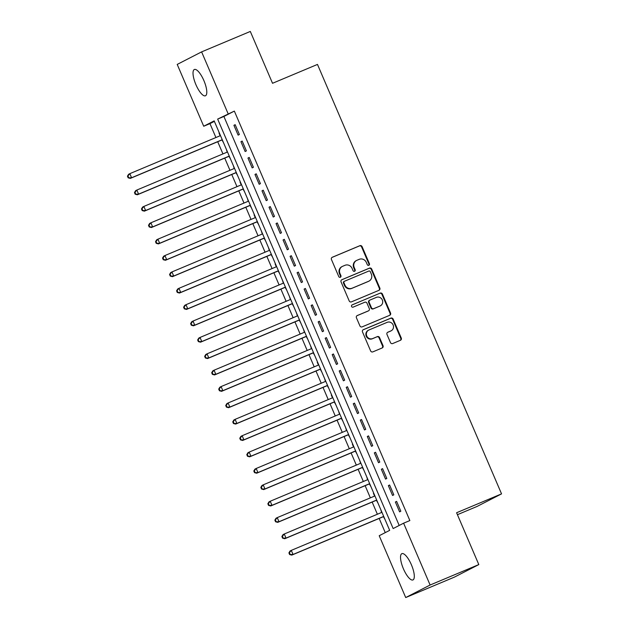 <?xml version="1.0" encoding="UTF-8"?>
<svg xmlns="http://www.w3.org/2000/svg" width="629" height="629" viewBox="0 0 629 629"><rect width="100%" height="100%" fill="white"/><g stroke="black" fill="none" stroke-linecap="round" stroke-linejoin="round"><path stroke-width="0.94" d="M368.83 265.304A1.227 1.164 62.8 0 0 369.42 263.732L362.092 246.647A1.753 1.659 62.8 0 0 359.874 245.687L332.293 257.261A1.753 1.659 62.8 0 0 331.452 259.51L338.772 276.587A1.227 1.164 62.8 0 0 340.407 277.232A1.227 1.164 62.8 0 0 340.918 275.691L339.974 273.481A5.598 5.315 62.8 0 1 342.671 266.279L344.967 265.312A5.598 5.315 62.8 0 1 352.075 268.402L353.026 270.612A1.227 1.164 62.8 0 0 354.654 271.248A1.227 1.164 62.8 0 0 355.165 269.707L354.221 267.498A5.598 5.315 62.8 0 1 356.918 260.296L359.214 259.337A5.598 5.315 62.8 0 1 366.322 262.419L367.273 264.628A1.227 1.164 62.8 0 0 368.83 265.304M368.641 265.367A1.227 1.164 62.8 0 0 368.916 263.983L361.596 246.906A1.753 1.659 62.8 0 0 359.379 245.939L331.97 257.442M340.14 277.326A1.227 1.164 62.8 0 0 340.423 275.95L339.471 273.733L339.974 273.481M354.386 271.343A1.227 1.164 62.8 0 0 354.67 269.967L353.726 267.757L354.221 267.498M403.433 568.844A14.263 4.466 67.2 0 1 401.9 553.646A14.263 4.466 67.2 0 1 411.397 564.756A14.263 4.466 67.2 0 1 412.939 579.946A14.263 4.466 67.2 0 1 403.433 568.844M195.926 84.687A14.263 4.466 67.2 0 1 194.392 69.489A14.263 4.466 67.2 0 1 203.89 80.591A14.263 4.466 67.2 0 1 205.424 95.789A14.263 4.466 67.2 0 1 195.926 84.687M390.467 342.577A1.753 1.659 62.8 0 0 392.685 343.544L400.429 340.297A1.753 1.659 62.8 0 0 401.271 338.048L393.141 319.076A1.753 1.659 62.8 0 0 390.916 318.109L363.334 329.682A1.753 1.659 62.8 0 0 362.493 331.939L370.623 350.903A1.753 1.659 62.8 0 0 372.848 351.87L382.196 347.947A1.753 1.659 62.8 0 0 383.037 345.698L379.554 337.576A1.753 1.659 62.8 0 0 377.337 336.617L372.698 338.559A4.678 4.442 62.8 0 1 366.825 336.138A4.678 4.442 62.8 0 1 369.011 329.958L387.173 322.339A4.678 4.442 62.8 0 1 393.039 324.761A4.678 4.442 62.8 0 1 390.853 330.94L387.834 332.214A1.753 1.659 62.8 0 0 386.984 334.463L390.467 342.577M403.606 523.186L409.856 520.568L234.35 111.097L217.658 119.085L393.156 528.557L403.606 523.186L430.11 585.017L405.713 597.55L379.216 535.719L389.673 530.349L214.167 120.878L203.717 126.248L177.213 64.417L201.61 51.885L228.107 113.715M201.61 51.885L250.311 31.45L272.53 83.287L317.48 64.425L501.549 493.875L456.591 512.745L478.811 564.583L430.11 585.017M378.996 290.299A1.753 1.659 62.8 0 0 379.837 288.051L371.708 269.078A1.753 1.659 62.8 0 0 369.49 268.111L341.909 279.685A1.753 1.659 62.8 0 0 341.067 281.934L349.197 300.906A1.753 1.659 62.8 0 0 351.414 301.873L378.996 290.299M382.424 294.073L390.554 313.045A1.753 1.659 62.8 0 1 389.713 315.302L362.131 326.868A1.753 1.659 62.8 0 1 359.914 325.908L356.431 317.787A1.753 1.659 62.8 0 1 357.272 315.538L368.46 310.844A1.753 1.659 62.8 0 0 369.302 308.595L366.99 303.209A1.753 1.659 62.8 0 0 364.773 302.242L353.128 307.133A1.227 1.164 62.8 0 1 351.587 306.496A1.227 1.164 62.8 0 1 352.161 304.876L380.199 293.114A1.753 1.659 62.8 0 1 382.424 294.073L381.929 294.333L390.059 313.305L390.554 313.045M457.425 514.687L477.152 506.408L501.549 493.875M389.603 485.006L388.352 485.643L392.567 495.471L393.809 494.834L389.603 485.006M375.56 452.251L374.318 452.888L378.524 462.716L379.774 462.079L375.56 452.251M361.518 419.496L360.275 420.133L364.49 429.961L365.732 429.316L361.518 419.496M347.483 386.733L346.233 387.37L350.447 397.198L351.69 396.561L347.483 386.733M333.441 353.978L332.198 354.614L336.405 364.443L337.655 363.806L333.441 353.978M319.398 321.222L318.156 321.859L322.37 331.687L323.613 331.043L319.398 321.222M305.364 288.459L304.114 289.104L308.328 298.924L309.57 298.288L305.364 288.459M291.321 255.704L290.079 256.341L294.286 266.169L295.536 265.532L291.321 255.704M277.279 222.949L276.037 223.586L280.251 233.414L281.493 232.769L277.279 222.949M263.237 190.186L261.994 190.831L266.209 200.651L267.451 200.014L263.237 190.186M249.202 157.431L247.952 158.068L252.166 167.896L253.408 167.259L249.202 157.431M235.16 124.676L233.917 125.313L238.124 135.141L239.374 134.496L235.16 124.676M234.35 111.097L223.9 116.467L399.195 525.459M242.181 141.053L240.938 141.69L245.145 151.518L246.395 150.881L242.181 141.053M256.223 173.808L254.973 174.445L259.187 184.273L260.43 183.637L256.223 173.808M270.258 206.564L269.015 207.208L273.23 217.036L274.472 216.392L270.258 206.564M284.3 239.327L283.058 239.963L287.264 249.792L288.514 249.155L284.3 239.327M298.343 272.082L297.092 272.719L301.307 282.547L302.549 281.91L298.343 272.082M312.377 304.837L311.135 305.482L315.349 315.31L316.591 314.665L312.377 304.837M326.42 337.6L325.177 338.237L329.384 348.065L330.634 347.428L326.42 337.6M340.462 370.355L339.212 370.992L343.426 380.82L344.668 380.183L340.462 370.355M354.497 403.11L353.254 403.755L357.469 413.583L358.711 412.939L354.497 403.11M368.539 435.873L367.297 436.51L371.511 446.338L372.753 445.702L368.539 435.873M382.581 468.629L381.339 469.265L385.546 479.094L386.796 478.457L382.581 468.629M396.616 501.384L395.374 502.028L399.588 511.857L400.83 511.212L396.616 501.384M478.811 564.583L454.413 577.115L405.713 597.55M214.379 121.358L209.96 123.63L215.92 137.531M217.713 141.729L222.941 153.908M224.734 158.107L229.962 170.294M231.755 174.485L236.976 186.671M238.776 190.862L243.997 203.049M245.797 207.24L251.018 219.427M252.819 223.625L258.039 235.804M259.84 240.003L265.061 252.182M266.853 256.38L272.082 268.567M273.874 272.758L279.095 284.945M280.896 289.136L286.116 301.322M287.917 305.513L293.138 317.7M294.938 321.891L300.159 334.078M301.959 338.276L307.18 350.455M308.973 354.654L314.201 366.841M315.994 371.031L321.222 383.218M323.015 387.409L328.236 399.596M330.036 403.787L335.257 415.973M337.058 420.164L342.278 432.351M344.079 436.55L349.299 448.729M351.1 452.927L356.321 465.114M358.113 469.305L363.342 481.492M365.135 485.682L370.355 497.869M372.156 502.06L377.376 514.247M379.177 518.438L385.255 532.621M209.96 123.63L203.717 126.248M380.749 509.537L381.622 512.462M383.423 516.661L384.964 519.365M373.422 493.317L374.609 496.084M376.401 500.283L377.943 502.988M366.707 476.782L367.588 479.707M369.38 483.898L370.921 486.61M359.694 460.404L360.566 463.329M362.367 467.52L363.9 470.233M352.358 444.184L353.545 446.952M355.346 451.142L356.879 453.847M345.651 427.641L346.524 430.574M348.324 434.765L349.866 437.469M338.63 411.264L339.503 414.189M341.303 418.387L342.844 421.092M331.302 395.043L332.489 397.811M334.282 402.01L335.823 404.714M324.588 378.509L325.468 381.433M327.261 385.624L328.802 388.337M317.26 362.288L318.447 365.056M320.247 369.247L321.781 371.959M310.553 345.753L311.426 348.678M313.226 352.869L314.759 355.574M303.532 329.368L304.405 332.301M306.205 336.491L307.738 339.196M296.511 312.99L297.383 315.915M299.184 320.114L300.725 322.819M289.489 296.613L290.37 299.538M292.163 303.736L293.704 306.441M282.468 280.235L283.349 283.16M285.141 287.351L286.682 290.063M275.14 264.015L276.328 266.782M278.12 270.973L279.661 273.686M268.434 247.48L269.306 250.405M271.107 254.596L272.64 257.3M261.412 231.095L262.285 234.027M264.086 238.218L265.619 240.923M254.077 214.874L255.264 217.642M257.064 221.84L258.605 224.545M247.37 198.339L248.243 201.264M250.043 205.463L251.584 208.168M240.042 182.119L241.229 184.887M243.022 189.077L244.563 191.79M233.328 165.584L234.208 168.509M236.001 172.7L237.542 175.412M226.306 149.207L227.187 152.132M228.987 156.322L230.521 159.027M218.978 132.986L220.166 135.754M221.966 139.945L223.499 142.649M223.9 116.467L217.658 119.085M233.917 125.313L235.199 124.77M240.938 141.69L242.22 141.148M247.952 158.068L249.241 157.533M254.973 174.445L256.262 173.911M261.994 190.831L263.284 190.288M269.015 207.208L270.305 206.666M276.037 223.586L277.326 223.043M283.058 239.963L284.339 239.421M290.079 256.341L291.361 255.799M297.092 272.719L298.382 272.184M304.114 289.104L305.403 288.562M311.135 305.482L312.424 304.939M318.156 321.859L319.446 321.317M325.177 338.237L326.459 337.694M332.198 354.614L333.48 354.072M339.212 370.992L340.501 370.457M346.233 387.37L347.522 386.835M353.254 403.755L354.544 403.213M360.275 420.133L361.565 419.59M367.297 436.51L368.586 435.968M374.318 452.888L375.599 452.345M381.339 469.265L382.621 468.731M388.352 485.643L389.642 485.108M395.374 502.028L396.663 501.486M356.564 260.461L356.069 260.721A5.598 5.315 62.8 0 0 353.726 267.757M342.318 266.444L341.814 266.696A5.598 5.315 62.8 0 0 339.471 273.733M378.815 290.37A1.753 1.659 62.8 0 0 379.342 288.302L371.212 269.33A1.753 1.659 62.8 0 0 368.987 268.371L341.586 279.866M370.324 271.744A1.227 1.164 62.8 0 0 368.767 271.068L344.558 281.226A1.227 1.164 62.8 0 0 343.969 282.806L344.967 285.134A5.598 5.315 62.8 0 0 352.075 288.224L368.625 281.281A5.598 5.315 62.8 0 0 371.322 274.079L370.324 271.744M344.409 281.305L344.063 281.485A1.227 1.164 62.8 0 0 343.473 283.058L343.969 282.806M368.971 281.116L368.476 281.367A5.598 5.315 62.8 0 1 368.122 281.533L351.58 288.475A5.598 5.315 62.8 0 1 344.472 285.393L343.473 283.058M389.532 315.373A1.753 1.659 62.8 0 0 390.059 313.305M356.95 315.719L367.957 311.096A1.753 1.659 62.8 0 0 368.177 310.985M351.894 305.034L380.199 293.114M380.065 305.977A4.678 4.442 62.8 0 0 382.251 299.797A4.678 4.442 62.8 0 0 376.378 297.375L369.978 300.057A1.753 1.659 62.8 0 0 369.137 302.305L371.448 307.691A1.753 1.659 62.8 0 0 373.665 308.658L379.57 306.229A4.678 4.442 62.8 0 0 379.861 306.095L380.356 305.836M369.482 300.308A1.753 1.659 62.8 0 0 368.641 302.565L369.137 302.305M379.57 306.229L373.17 308.91A1.753 1.659 62.8 0 1 370.953 307.951L368.641 302.565M381.929 294.333A1.753 1.659 62.8 0 0 379.704 293.366M391.152 330.807L390.656 331.058A4.678 4.442 62.8 0 1 390.357 331.2L387.511 332.395M368.72 330.099L368.217 330.351A4.678 4.442 62.8 0 0 366.33 336.389A4.678 4.442 62.8 0 0 372.203 338.819L372.698 338.559M382.015 348.026A1.753 1.659 62.8 0 0 382.534 345.958L379.059 337.836A1.753 1.659 62.8 0 0 376.834 336.869L372.203 338.819M400.248 340.375A1.753 1.659 62.8 0 0 400.767 338.3L392.638 319.335A1.753 1.659 62.8 0 0 390.42 318.368L363.019 329.863M220.488 135.612L129.826 173.659L131.579 177.755L130.337 178.392L222.281 139.811M128.654 177.575L127.954 175.931L127.451 176.191L128.151 177.826L131.579 177.755L222.241 139.709M127.451 176.191L128.583 174.304L129.826 173.659L127.954 175.931M130.337 178.392L128.151 177.826M227.509 151.998L136.847 190.044L138.6 194.133L137.358 194.778L229.302 156.189M135.675 193.952L134.968 192.309L134.472 192.568L135.172 194.204L138.6 194.133L229.263 156.086M134.472 192.568L135.605 190.681L136.847 190.044L134.968 192.309M137.358 194.778L135.172 194.204M234.531 168.375L143.868 206.422L145.621 210.511L144.379 211.155L236.323 172.566M142.689 210.33L141.989 208.694L141.494 208.946L142.193 210.581L145.621 210.511L236.284 172.472M141.494 208.946L142.626 207.059L143.868 206.422L141.989 208.694M144.379 211.155L142.193 210.581M241.544 184.753L150.889 222.8L152.643 226.896L151.4 227.533L243.344 188.944M149.71 226.707L149.01 225.072L148.515 225.324L149.215 226.967L152.643 226.896L243.305 188.849M148.515 225.324L149.639 223.437L150.889 222.8L149.01 225.072M151.4 227.533L149.215 226.967M248.565 201.131L157.91 239.177L159.664 243.274L158.414 243.91L250.366 205.329M156.731 243.085L156.031 241.45L155.536 241.701L156.236 243.344L159.664 243.274L250.318 205.227M155.536 241.701L156.66 239.814L157.91 239.177L156.031 241.45M158.414 243.91L156.236 243.344M255.586 217.508L164.924 255.555L166.685 259.651L165.435 260.288L257.387 221.707M163.752 259.462L163.053 257.827L162.549 258.087L163.257 259.722L166.685 259.651L257.34 221.605M162.549 258.087L163.682 256.192L164.924 255.555L163.053 257.827M165.435 260.288L163.257 259.722M262.608 233.886L171.945 271.932L173.698 276.029L172.456 276.666L264.408 238.084M170.773 275.848L170.074 274.205L169.571 274.464L170.278 276.1L173.698 276.029L264.361 237.982M169.571 274.464L170.703 272.577L171.945 271.932L170.074 274.205M172.456 276.666L170.278 276.1M269.629 250.271L178.966 288.31L180.72 292.406L179.477 293.051L271.421 254.462M177.795 292.226L177.087 290.582L176.592 290.842L177.292 292.477L180.72 292.406L271.382 254.36M176.592 290.842L177.724 288.955L178.966 288.31L177.087 290.582M179.477 293.051L177.292 292.477M276.65 266.649L185.987 304.695L187.741 308.784L186.498 309.429L278.443 270.84M184.816 308.603L184.108 306.968L183.613 307.219L184.313 308.855L187.741 308.784L278.403 270.745M183.613 307.219L184.745 305.332L185.987 304.695L184.108 306.968M186.498 309.429L184.313 308.855M283.663 283.026L193.009 321.073L194.762 325.169L193.52 325.806L285.464 287.217M191.829 324.981L191.13 323.345L190.634 323.597L191.334 325.24L194.762 325.169L285.424 287.123M190.634 323.597L191.759 321.71L193.009 321.073L191.13 323.345M193.52 325.806L191.334 325.24M290.684 299.404L200.03 337.451L201.783 341.547L200.533 342.184L292.485 303.603M198.85 341.358L198.151 339.723L197.655 339.974L198.355 341.618L201.783 341.547L292.438 303.5M197.655 339.974L198.78 338.087L200.03 337.451L198.151 339.723M200.533 342.184L198.355 341.618M297.706 315.782L207.043 353.828L208.804 357.925L207.554 358.561L299.506 319.98M205.872 357.736L205.172 356.1L204.669 356.36L205.376 357.995L208.804 357.925L299.459 319.878M204.669 356.36L205.801 354.465L207.043 353.828L205.172 356.1M207.554 358.561L205.376 357.995M304.727 332.159L214.064 370.206L215.818 374.302L214.575 374.939L306.527 336.358M212.893 374.121L212.193 372.478L211.69 372.738L212.398 374.373L215.818 374.302L306.48 336.256M211.69 372.738L212.822 370.851L214.064 370.206L212.193 372.478M214.575 374.939L212.398 374.373M311.748 348.545L221.086 386.583L222.839 390.68L221.597 391.324L313.541 352.735M219.914 390.499L219.207 388.856L218.711 389.115L219.411 390.751L222.839 390.68L313.501 352.633M218.711 389.115L219.843 387.228L221.086 386.583L219.207 388.856M221.597 391.324L219.411 390.751M318.769 364.922L228.107 402.969L229.86 407.057L228.618 407.702L320.562 369.113M226.935 406.877L226.228 405.241L225.732 405.493L226.432 407.128L229.86 407.057L320.523 369.019M225.732 405.493L226.865 403.606L228.107 402.969L226.228 405.241M228.618 407.702L226.432 407.128M325.783 381.3L235.128 419.346L236.881 423.443L235.639 424.08L327.583 385.491M233.949 423.254L233.249 421.619L232.754 421.87L233.453 423.514L236.881 423.443L327.544 385.396M232.754 421.87L233.886 419.983L235.128 419.346L233.249 421.619M235.639 424.08L233.453 423.514M332.804 397.677L242.149 435.724L243.903 439.82L242.66 440.457L334.604 401.868M240.97 439.632L240.27 437.996L239.775 438.248L240.475 439.891L243.903 439.82L334.565 401.774M239.775 438.248L240.899 436.361L242.149 435.724L240.27 437.996M242.66 440.457L240.475 439.891M339.825 414.055L249.163 452.102L250.924 456.198L249.674 456.835L341.626 418.254M247.991 456.009L247.291 454.374L246.796 454.633L247.496 456.269L250.924 456.198L341.578 418.151M246.796 454.633L247.92 452.738L249.163 452.102L247.291 454.374M249.674 456.835L247.496 456.269M346.846 430.433L256.184 468.479L257.945 472.576L256.695 473.212L348.647 434.631M255.012 472.395L254.313 470.751L253.809 471.011L254.517 472.646L257.945 472.576L348.6 434.529M253.809 471.011L254.942 469.124L256.184 468.479L254.313 470.751M256.695 473.212L254.517 472.646M353.868 446.818L263.205 484.857L264.958 488.953L263.716 489.598L355.66 451.009M262.034 488.772L261.334 487.129L260.831 487.389L261.538 489.024L264.958 488.953L355.621 450.907M260.831 487.389L261.963 485.502L263.205 484.857L261.334 487.129M263.716 489.598L261.538 489.024M360.889 463.196L270.226 501.242L271.98 505.331L270.737 505.975L362.681 467.386M269.055 505.15L268.347 503.514L267.852 503.766L268.552 505.401L271.98 505.331L362.642 467.292M267.852 503.766L268.984 501.879L270.226 501.242L268.347 503.514M270.737 505.975L268.552 505.401M367.91 479.573L277.247 517.62L279.001 521.716L277.759 522.353L369.703 483.764M276.076 521.527L275.368 519.892L274.873 520.144L275.573 521.787L279.001 521.716L369.663 483.67M274.873 520.144L276.005 518.257L277.247 517.62L275.368 519.892M277.759 522.353L275.573 521.787M374.923 495.951L284.269 533.997L286.022 538.094L284.78 538.731L376.724 500.141M283.089 537.905L282.39 536.27L281.894 536.521L282.594 538.165L286.022 538.094L376.685 500.047M281.894 536.521L283.019 534.634L284.269 533.997L282.39 536.27M284.78 538.731L282.594 538.165M381.945 512.328L291.29 550.375L293.043 554.471L291.793 555.108L383.745 516.527M290.111 554.283L289.411 552.647L288.915 552.907L289.615 554.542L293.043 554.471L383.698 516.425M288.915 552.907L290.04 551.012L291.29 550.375L289.411 552.647M291.793 555.108L289.615 554.542M368.916 263.983L369.42 263.732M340.423 275.95L340.918 275.691M354.67 269.967L355.165 269.707M359.379 245.939L359.874 245.687M361.596 246.906L362.092 246.647M368.987 268.371L369.49 268.111M371.212 269.33L371.708 269.078M379.342 288.302L379.837 288.051M344.472 285.393L344.967 285.134M351.58 288.475L352.075 288.224M368.122 281.533L368.625 281.281M367.957 311.096L368.46 310.844M370.953 307.951L371.448 307.691M373.17 308.91L373.665 308.658M390.357 331.2L390.853 330.94M376.834 336.869L377.337 336.617M379.059 337.836L379.554 337.576M382.534 345.958L383.037 345.698M390.42 318.368L390.916 318.109M392.638 319.335L393.141 319.076M400.767 338.3L401.271 338.048M343.984 281.525L344.48 281.265M368.067 311.048L368.57 310.789M369.372 300.363L369.868 300.112"/></g></svg>
